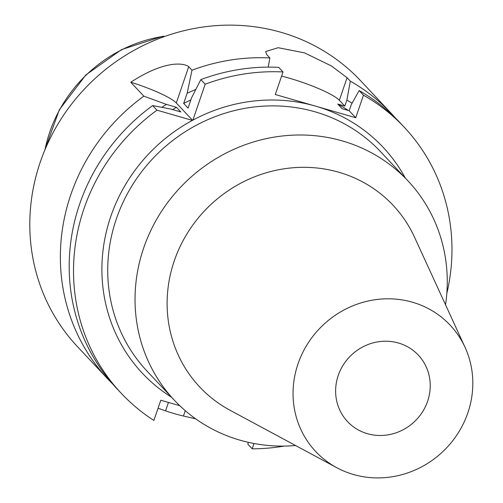 <?xml version="1.0" encoding="UTF-8"?>
<svg xmlns="http://www.w3.org/2000/svg" width="503" height="503" viewBox="0 0 503 503"><rect width="100%" height="100%" fill="white"/><g stroke="black" fill="none" stroke-linecap="round" stroke-linejoin="round"><path stroke-width="0.75" d="M164.865 36.411L162.739 36.442L163.085 37.052M338.242 375.452A48.552 45.855 136.8 0 0 347.523 421.577A48.552 45.855 136.8 0 0 427.619 401.256A48.552 45.855 136.8 0 0 418.339 355.131A48.552 45.855 136.8 0 0 338.242 375.452M467.84 412.869A92.25 87.12 -43.2 0 1 336.79 467.708A92.25 87.12 -43.2 0 1 298.021 363.845A92.25 87.12 -43.2 0 1 379.149 299.235A92.25 87.12 -43.2 0 1 465.061 347.347A92.25 87.12 -43.2 0 1 467.84 412.869M336.79 467.708L230.022 410.247A132.679 125.297 -43.2 0 1 174.264 260.868A132.679 125.297 136.8 0 1 290.941 167.945A132.679 125.297 136.8 0 1 414.497 237.139L465.061 347.347M295.575 445.526A160.231 151.315 -43.2 0 1 174.308 400.181A160.231 151.315 -43.2 0 1 143.676 247.973A160.231 151.315 -43.2 0 1 407.996 180.904A160.231 151.315 -43.2 0 1 445.545 304.805M407.996 180.904L380.677 151.793A160.231 151.315 136.8 0 0 116.363 218.862A160.231 151.315 136.8 0 0 146.995 371.076L174.308 400.181M405.267 177.999A165.085 155.899 136.8 0 0 315.519 106.12A165.085 155.899 136.8 0 0 192.869 120.123A165.085 155.899 136.8 0 0 192.372 120.393A165.085 155.899 136.8 0 0 110.798 216.409A165.085 155.899 136.8 0 0 171.586 397.276M192.372 120.393L156.993 110.176L152.667 105.567A194.215 183.413 136.8 0 0 79.663 204.055A194.215 183.413 136.8 0 0 116.79 388.555L121.116 393.164A194.215 183.413 -43.2 0 1 83.988 208.67A194.215 183.413 -43.2 0 1 156.993 110.176M161.847 107.328A177.05 167.197 -43.2 0 1 166.386 104.398L176.452 107.309L180.822 111.962L170.756 109.057L152.667 105.567M166.386 104.398L143.833 96.155L130.767 82.234A43.698 7.036 -161.1 0 1 176.295 102.964L192.548 120.292M121.116 393.164A194.215 183.413 -43.2 0 0 153.887 420.433L160.809 400.225L179.778 405.701M192.869 120.123L205.161 84.227A194.215 183.413 -43.2 0 1 283.019 71.96L275.298 94.514L355.74 117.733L363.462 95.18A194.215 183.413 -43.2 0 1 404.374 127.372A194.215 183.413 -43.2 0 1 446.821 293.444M284.151 446.086A194.215 183.413 -43.2 0 1 252.204 448.814L254.028 443.495M281.605 76.104A43.698 7.036 -161.1 0 1 289.294 78.179A43.698 7.036 -161.1 0 1 339.349 100.267L344.813 106.089L346.888 100.034A177.05 167.197 -43.2 0 1 352.05 103.266M355.74 117.733L349.183 110.748L342.122 108.705L337.746 104.046L344.813 106.089M205.161 84.227L200.835 79.619L191.549 97.859L188.053 108.07L183.677 103.411L187.173 93.2L192.001 70.206L188.713 66.698C184.173 63.051 165.361 59.731 130.767 82.234M192.001 70.206A194.215 183.413 -43.2 0 1 269.866 57.939L268.206 67.113M346.888 100.034L350.308 81.159L347.07 77.713L331.395 65.943L304.567 52.884L278.159 47.71L265.647 51.551L266.634 54.494L269.866 57.939M350.308 81.159A194.215 183.413 -43.2 0 1 391.215 113.351A194.215 183.413 -43.2 0 1 395.54 118.142M391.215 113.351L360.664 80.794A194.215 183.413 136.8 0 0 40.278 162.092A194.215 183.413 136.8 0 0 77.412 346.586L107.956 379.143A194.215 183.413 -43.2 0 1 70.829 194.648A194.215 183.413 -43.2 0 1 143.833 96.155M112.465 383.77A194.215 183.413 -43.2 0 1 107.956 379.143M176.452 107.309A168.97 159.57 136.8 0 0 172.573 109.579M248.231 442.3L247.878 444.206L252.204 448.814M404.374 127.372L400.048 122.763A194.215 183.413 136.8 0 0 359.136 90.571L351.257 104.687L349.183 110.748M363.462 95.18L359.136 90.571M348.434 110.528A168.97 159.57 136.8 0 0 337.746 104.046M187.179 93.2A177.05 167.197 -43.2 0 1 195.768 89.521M190.819 99.978A168.97 159.57 136.8 0 0 183.677 103.411M200.835 79.619A194.215 183.413 136.8 0 1 278.693 67.352L283.019 71.96M195.623 418.804L183.444 416.025A194.215 183.413 -43.2 0 1 165.569 410.863L158.074 408.216M164.053 36.7L163.576 36.191L162.739 36.442A138.262 130.573 136.8 0 0 49.734 132.151A138.262 130.573 136.8 0 0 49.69 132.283A138.262 130.573 136.8 0 0 44.968 149.762M188.713 66.698L176.295 102.964M347.07 77.713L339.349 100.267M183.444 416.025L185.274 410.687M168.455 402.431L165.569 410.863M44.604 150.636L59.297 109.799L85.862 74.941L121.613 49.558L162.966 36.203"/></g></svg>
